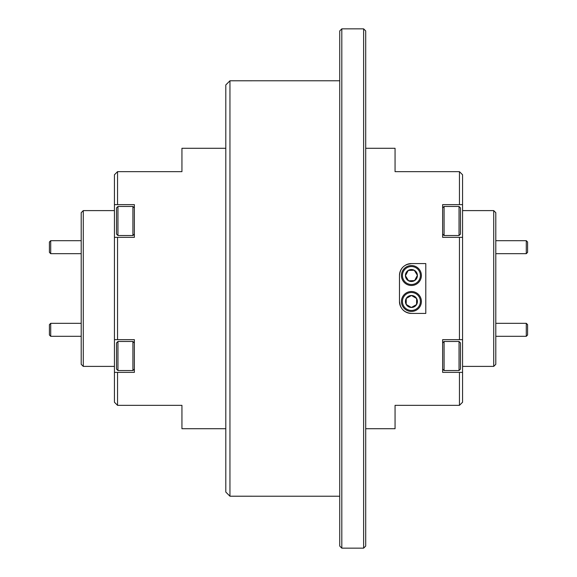<?xml version="1.0" encoding="UTF-8"?>
<svg xmlns="http://www.w3.org/2000/svg" width="577" height="577" viewBox="0 0 577 577"><rect width="100%" height="100%" fill="white"/><g stroke="black" fill="none" stroke-linecap="round" stroke-linejoin="round"><path stroke-width="0.87" d="M526.289 323.322L527.587 324.62L527.587 335.006L526.289 336.304L526.289 323.322L495.802 323.322M526.289 240.696L527.587 241.994L527.587 252.38L526.289 253.678L526.289 240.696L495.802 240.696M50.711 336.304L49.413 335.006L49.413 324.62L50.711 323.322L50.711 336.304L81.198 336.304M50.711 253.678L49.413 252.38L49.413 241.994L50.711 240.696L50.711 253.678L81.198 253.678M117.96 235.531L116.511 234.074L116.511 207.908L117.96 206.451L117.96 235.531L132.919 235.531L132.919 206.451L134.369 207.908M117.96 370.549L116.511 369.092L116.511 342.926L117.96 341.469L117.96 370.549L132.919 370.549L132.919 341.469L134.369 342.926M339.738 80.78L229.956 80.787L225.802 84.942L229.956 80.787L229.956 496.213L225.802 492.058L229.956 496.213L339.738 496.22M225.802 492.058L225.802 84.942M225.802 428.711L181.943 428.711L181.943 405.342L117.549 405.342L114.434 402.227L114.434 372.367L117.549 372.367L117.549 405.342M117.549 171.657L117.549 204.633L114.434 204.633L114.434 174.773L117.549 171.657L181.943 171.657L181.943 148.289L225.802 148.289M400.373 270.974A11.944 11.944 0 0 0 399.472 275.517C400.157 268.276 404.138 264.295 411.415 263.574L425.79 263.574L425.79 313.426L411.415 313.426C404.152 312.712 400.171 308.731 399.472 301.482A11.944 11.944 0 0 0 400.38 306.055M411.415 263.574A11.944 11.944 0 0 0 406.821 264.49L411.365 263.574M406.799 264.504A11.944 11.944 0 0 0 405.703 265.031M403.02 267.021A11.944 11.944 0 0 0 400.38 270.952M400.395 306.077A11.944 11.944 0 0 0 400.892 307.13M403.143 310.101A11.944 11.944 0 0 0 406.828 312.51M406.857 312.525A11.944 11.944 0 0 0 411.415 313.426M459.451 405.342L459.451 372.367L462.566 372.367L462.566 402.227L459.451 405.342L395.057 405.342L395.057 428.711L365.703 428.711M365.703 148.289L395.057 148.289L395.057 171.657L459.451 171.657L459.451 204.633L442.631 204.633L442.631 237.349L462.566 237.349L462.566 339.651L459.451 339.651L459.451 237.349M341.815 548.15L339.738 546.073L339.738 30.927L341.815 28.85L341.815 548.15L363.625 548.15L363.625 28.85L341.815 28.85M363.625 28.85L365.703 30.927L365.703 546.073L363.625 548.15M400.373 306.026L399.472 301.482L399.472 275.489M400.892 269.87L400.395 270.923M419.883 270.252A9.968 9.968 0 0 1 416.681 283.985A9.968 9.968 0 0 1 402.948 280.783A9.968 9.968 0 0 1 406.15 267.05A9.968 9.968 0 0 1 419.883 270.252M414.243 270.231A5.994 5.994 0 0 0 405.422 275.712A5.994 5.994 0 0 0 414.582 280.61A5.994 5.994 0 0 0 414.243 270.231L408.249 270.425L405.422 275.712L408.588 280.804L414.582 280.61L417.409 275.323L414.243 270.231L408.249 270.425L405.422 275.712L408.588 280.804L414.582 280.61L417.409 275.323L414.243 270.231M403.799 280.256A8.972 8.972 0 0 0 416.154 283.141A8.972 8.972 0 0 0 419.039 270.779A8.972 8.972 0 0 0 406.677 267.894A8.972 8.972 0 0 0 403.799 280.256M416.479 292.892A9.968 9.968 0 0 1 420.006 306.546A9.968 9.968 0 0 1 406.352 310.073A9.968 9.968 0 0 1 402.825 296.419A9.968 9.968 0 0 1 416.479 292.892M411.466 295.489A5.994 5.994 0 0 0 406.194 304.432A5.994 5.994 0 0 0 416.58 304.526A5.994 5.994 0 0 0 411.466 295.489L406.251 298.439L406.194 304.432L411.365 307.476L416.58 304.526L416.637 298.533L414.055 297.011L411.466 295.489L406.251 298.439L406.194 304.432L411.365 307.476L416.58 304.526L416.637 298.533L411.466 295.489M406.864 309.214A8.972 8.972 0 0 0 419.147 306.041A8.972 8.972 0 0 0 415.974 293.751A8.972 8.972 0 0 0 403.684 296.924A8.972 8.972 0 0 0 406.864 309.214M405.703 311.969L406.799 312.496M459.04 341.469L460.489 342.926L460.489 369.092L459.04 370.549L459.04 341.469L444.081 341.469L444.081 370.549L442.631 369.092M459.04 206.451L460.489 207.908L460.489 234.074L459.04 235.531L459.04 206.451L444.081 206.451L444.081 235.531L442.631 234.074M459.451 171.657L462.566 174.773L462.566 204.633L459.451 204.633M459.451 372.367L442.631 372.367L442.631 339.651L459.451 339.651M461.232 339.651L462.566 339.651L462.566 372.367M462.566 237.349L462.566 204.633M495.802 364.318L493.724 366.395L493.724 210.605L495.802 212.682L495.802 364.318M462.566 210.605L493.724 210.605M462.566 366.395L493.724 366.395M114.434 237.349L117.549 237.349L117.549 339.651L114.434 339.651L114.434 204.633M117.549 204.633L134.369 204.633L134.369 237.349L117.549 237.349M117.549 372.367L134.369 372.367L134.369 339.651L117.549 339.651M114.434 339.651L114.434 372.367M114.434 210.605L83.276 210.605L81.198 212.682L81.198 364.318L83.276 366.395L114.434 366.395M83.276 210.605L83.276 366.395M50.711 323.322L81.198 323.322M50.711 240.696L81.198 240.696M117.96 206.451L132.919 206.451M117.96 341.469L132.919 341.469M459.04 370.549L444.081 370.549M459.04 235.531L444.081 235.531M442.631 207.908L444.081 206.451M442.631 342.926L444.081 341.469M134.369 369.092L132.919 370.549M134.369 234.074L132.919 235.531M526.289 253.678L495.802 253.678M526.289 336.304L495.802 336.304"/></g></svg>
